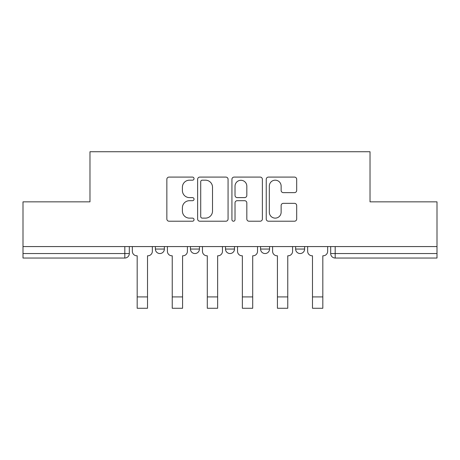 <?xml version="1.0" encoding="UTF-8"?>
<svg xmlns="http://www.w3.org/2000/svg" width="460" height="460" viewBox="0 0 460 460"><rect width="100%" height="100%" fill="white"/><g stroke="black" fill="none" stroke-linecap="round" stroke-linejoin="round"><path stroke-width="0.69" d="M194.039 178.635A1.547 1.547 0 0 0 192.498 177.089L169.056 177.089A2.208 2.208 0 0 0 166.848 179.296L166.848 219.006A2.208 2.208 0 0 0 169.056 221.214L192.498 221.214A1.547 1.547 0 0 0 194.039 219.667A1.547 1.547 0 0 0 192.498 218.126L189.462 218.126A7.061 7.061 0 0 1 182.401 211.065L182.401 207.759A7.061 7.061 0 0 1 189.462 200.698L192.498 200.698A1.547 1.547 0 0 0 194.039 199.151A1.547 1.547 0 0 0 192.498 197.61L189.462 197.61A7.061 7.061 0 0 1 182.401 190.549L182.401 187.237A7.061 7.061 0 0 1 189.462 180.182L192.498 180.182A1.547 1.547 0 0 0 194.039 178.635M260.567 249.05L260.567 246.577L260.567 249.05A4.497 4.497 0 0 0 265.063 253.54A4.497 4.497 0 0 1 260.567 249.05L269.554 249.05A4.497 4.497 0 0 1 265.063 253.54M190.446 249.05L190.446 246.577L190.446 249.05A4.497 4.497 0 0 0 194.936 253.54A4.497 4.497 0 0 1 190.446 249.05L199.433 249.05A4.497 4.497 0 0 1 194.936 253.54A4.497 4.497 0 0 0 199.433 249.05L199.433 246.577L199.433 249.05M294.475 192.642A2.208 2.208 0 0 0 296.683 190.44L296.683 179.296A2.208 2.208 0 0 0 294.475 177.089L268.445 177.089A2.208 2.208 0 0 0 266.236 179.296L266.236 219.006A2.208 2.208 0 0 0 268.445 221.214L294.475 221.214A2.208 2.208 0 0 0 296.683 219.006L296.683 205.551A2.208 2.208 0 0 0 294.475 203.343L283.331 203.343A2.208 2.208 0 0 0 281.129 205.551L281.129 212.221A5.899 5.899 0 0 1 275.224 218.126A5.899 5.899 0 0 1 269.324 212.221L269.324 186.081A5.899 5.899 0 0 1 275.224 180.182A5.899 5.899 0 0 1 281.129 186.081L281.129 190.44A2.208 2.208 0 0 0 283.331 192.642L294.475 192.642M23 246.577L23 201.848L89.976 201.848L89.976 151.731L370.024 151.731L370.024 201.848L437 201.848L437 246.577L23 246.577L23 253.54L129.312 253.54L129.312 246.577L129.312 253.54A4.497 4.497 0 0 1 124.815 258.037L23 258.037L23 253.54M228.068 179.296A2.208 2.208 0 0 0 225.866 177.089L199.83 177.089A2.208 2.208 0 0 0 197.627 179.296L197.627 219.006A2.208 2.208 0 0 0 199.83 221.214L225.866 221.214A2.208 2.208 0 0 0 228.068 219.006L228.068 179.296M234.134 177.089L260.17 177.089A2.208 2.208 0 0 1 262.373 179.296L262.373 219.006A2.208 2.208 0 0 1 260.17 221.214L249.027 221.214A2.208 2.208 0 0 1 246.824 219.006L246.824 202.9A2.208 2.208 0 0 0 244.617 200.698L237.228 200.698A2.208 2.208 0 0 0 235.02 202.9L235.02 219.667A1.547 1.547 0 0 1 233.473 221.214A1.547 1.547 0 0 1 231.932 219.667L231.932 179.296A2.208 2.208 0 0 1 234.134 177.089M330.688 246.577L330.688 253.54L437 253.54L437 258.037L335.185 258.037A4.497 4.497 0 0 1 330.688 253.54L330.688 246.577M437 246.577L437 253.54M304.618 246.577L304.618 249.05A4.497 4.497 0 0 1 300.121 253.54A4.497 4.497 0 0 1 295.63 249.05A4.497 4.497 0 0 0 300.121 253.54A4.497 4.497 0 0 0 304.618 249.05L304.618 246.577M295.63 246.577L295.63 249.05L304.618 249.05M269.554 246.577L269.554 249.05M234.496 246.577L234.496 249.05A4.497 4.497 0 0 1 230 253.54A4.497 4.497 0 0 1 225.503 249.05L234.496 249.05M225.503 246.577L225.503 249.05M164.369 246.577L164.369 249.05A4.497 4.497 0 0 1 159.879 253.54A4.497 4.497 0 0 1 155.382 249.05A4.497 4.497 0 0 0 159.879 253.54A4.497 4.497 0 0 0 164.369 249.05L164.369 246.577M155.382 246.577L155.382 249.05L164.369 249.05M124.815 246.577L124.815 258.037A4.497 4.497 0 0 0 129.312 253.54M202.256 180.182A1.547 1.547 0 0 0 200.715 181.723L200.715 216.579A1.547 1.547 0 0 0 202.256 218.126L205.459 218.126A7.061 7.061 0 0 0 212.514 211.065L212.514 187.237A7.061 7.061 0 0 0 205.459 180.182L202.256 180.182M246.824 186.191A5.899 5.899 0 0 0 240.919 180.291A5.899 5.899 0 0 0 235.02 186.191L235.02 195.402A2.208 2.208 0 0 0 237.228 197.61L244.617 197.61A2.208 2.208 0 0 0 246.824 195.402L246.824 186.191M132.342 251.298L132.342 246.577L132.342 251.298A4.497 4.497 0 0 0 136.838 255.789L137.178 255.789L137.178 277.144M136.838 255.789L137.178 255.789L137.178 308.269L147.516 308.269L147.516 255.789L147.85 255.789L147.516 255.789L147.516 277.144M152.346 251.298L152.346 246.577L152.346 251.298A4.497 4.497 0 0 1 147.85 255.789M147.516 308.269L137.178 308.269M167.405 251.298L167.405 246.577L167.405 251.298A4.497 4.497 0 0 0 171.902 255.789L172.236 255.789L172.236 277.144M171.902 255.789L172.236 255.789L172.236 308.269L182.574 308.269L182.574 255.789L182.913 255.789L182.574 255.789L182.574 277.144M187.41 251.298L187.41 246.577L187.41 251.298A4.497 4.497 0 0 1 182.913 255.789M202.469 251.298L202.469 246.577L202.469 251.298A4.497 4.497 0 0 0 206.96 255.789L207.299 255.789L207.299 277.144M206.96 255.789L207.299 255.789L207.299 308.269L217.637 308.269L217.637 255.789L217.977 255.789L217.637 255.789L217.637 277.144M222.473 251.298L222.473 246.577L222.473 251.298A4.497 4.497 0 0 1 217.977 255.789M182.574 308.269L172.236 308.269M217.637 308.269L207.299 308.269M237.527 251.298L237.527 246.577L237.527 251.298A4.497 4.497 0 0 0 242.023 255.789L242.362 255.789L242.362 277.144M242.023 255.789L242.362 255.789L242.362 308.269L252.701 308.269L252.701 255.789L253.04 255.789L252.701 255.789L252.701 277.144M257.531 251.298L257.531 246.577L257.531 251.298A4.497 4.497 0 0 1 253.04 255.789M272.59 251.298L272.59 246.577L272.59 251.298A4.497 4.497 0 0 0 277.087 255.789L277.426 255.789L277.426 277.144M277.087 255.789L277.426 255.789L277.426 308.269L287.764 308.269L287.764 255.789L288.098 255.789L287.764 255.789L287.764 277.144M292.594 251.298L292.594 246.577L292.594 251.298A4.497 4.497 0 0 1 288.098 255.789M307.654 251.298L307.654 246.577L307.654 251.298A4.497 4.497 0 0 0 312.15 255.789L312.484 255.789L312.484 277.144M312.15 255.789L312.484 255.789L312.484 308.269L322.822 308.269L322.822 255.789L323.161 255.789L322.822 255.789L322.822 277.144M327.658 251.298L327.658 246.577L327.658 251.298A4.497 4.497 0 0 1 323.161 255.789M252.701 308.269L242.362 308.269M287.764 308.269L277.426 308.269M322.822 308.269L312.484 308.269M335.185 246.577L335.185 258.037M147.516 296.918L137.178 296.918M182.574 296.918L172.236 296.918M217.637 296.918L207.299 296.918M252.701 296.918L242.362 296.918M287.764 296.918L277.426 296.918M322.822 296.918L312.484 296.918"/></g></svg>
